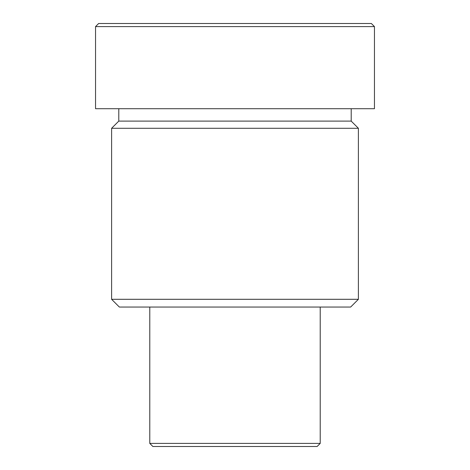 <?xml version="1.0" encoding="UTF-8"?>
<svg xmlns="http://www.w3.org/2000/svg" width="470" height="470" viewBox="0 0 470 470"><rect width="100%" height="100%" fill="white"/><g stroke="black" fill="none" stroke-linecap="round" stroke-linejoin="round"><path stroke-width="0.7" d="M111.607 299.302L119.356 307.051L350.644 307.051L358.393 299.302L111.607 299.302L111.607 128.287L358.393 128.287L358.393 299.302M149.783 443.404L152.879 446.5L317.121 446.5L320.217 443.404L149.783 443.404L149.783 307.051M95.551 26.596L374.449 26.596L371.353 23.5L98.647 23.5L95.551 26.596L95.551 108.717L374.449 108.717L374.449 26.596M111.607 128.287L118.781 121.113L118.793 108.717M351.207 108.717L351.207 121.113L118.781 121.113M320.217 307.051L320.217 443.404M351.219 121.113L358.393 128.287"/></g></svg>
